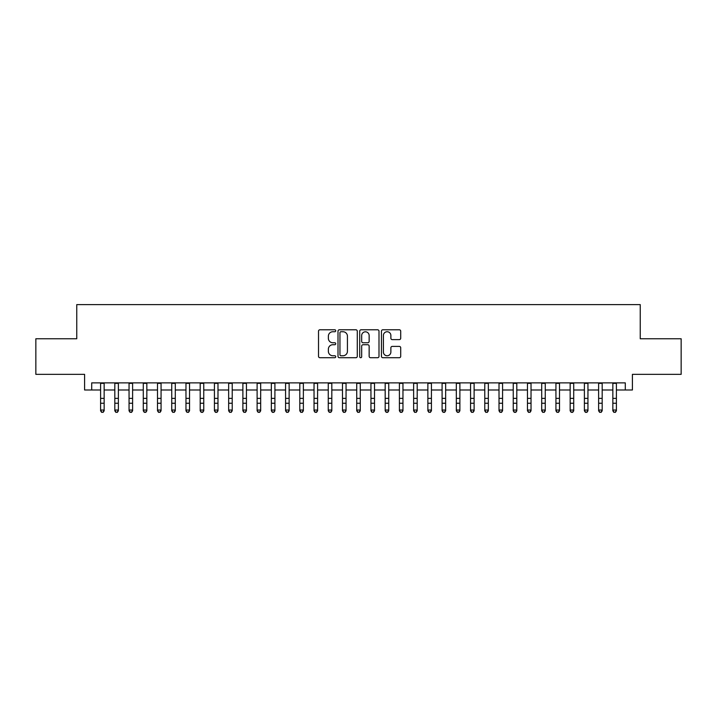 <?xml version="1.0" encoding="UTF-8"?>
<svg xmlns="http://www.w3.org/2000/svg" width="717" height="717" viewBox="0 0 717 717"><rect width="100%" height="100%" fill="white"/><g stroke="black" fill="none" stroke-linecap="round" stroke-linejoin="round"><path stroke-width="1.08" d="M335.735 330.761A0.977 0.977 0 0 0 334.758 329.784L319.916 329.784A1.398 1.398 0 0 0 318.518 331.182L318.518 356.322A1.398 1.398 0 0 0 319.916 357.72L334.758 357.72A0.977 0.977 0 0 0 335.735 356.734A0.977 0.977 0 0 0 334.758 355.757L332.831 355.757A4.472 4.472 0 0 1 328.368 351.294L328.368 349.197A4.472 4.472 0 0 1 332.831 344.725L334.758 344.725A0.977 0.977 0 0 0 335.735 343.748A0.977 0.977 0 0 0 334.758 342.771L332.831 342.771A4.472 4.472 0 0 1 328.368 338.299L328.368 336.21A4.472 4.472 0 0 1 332.831 331.738L334.758 331.738A0.977 0.977 0 0 0 335.735 330.761M399.315 339.625A1.398 1.398 0 0 0 400.713 338.236L400.713 331.182A1.398 1.398 0 0 0 399.315 329.784L382.833 329.784A1.398 1.398 0 0 0 381.444 331.182L381.444 356.322A1.398 1.398 0 0 0 382.833 357.72L399.315 357.72A1.398 1.398 0 0 0 400.713 356.322L400.713 347.799A1.398 1.398 0 0 0 399.315 346.401L392.262 346.401A1.398 1.398 0 0 0 390.873 347.799L390.873 352.02A3.737 3.737 0 0 1 387.135 355.757A3.737 3.737 0 0 1 383.398 352.02L383.398 335.475A3.737 3.737 0 0 1 387.135 331.738A3.737 3.737 0 0 1 390.873 335.475L390.873 338.236A1.398 1.398 0 0 0 392.262 339.625L399.315 339.625M91.704 389.994L91.704 382.878L625.296 382.878L625.296 389.994L632.412 389.994L632.412 374.346L681.15 374.346L681.15 338.765L640.245 338.765L640.245 304.617L76.755 304.617L76.755 338.765L35.85 338.765L35.85 374.346L84.588 374.346L84.588 389.994L100.595 389.994M357.281 331.182A1.398 1.398 0 0 0 355.883 329.784L339.401 329.784A1.398 1.398 0 0 0 338.003 331.182L338.003 356.322A1.398 1.398 0 0 0 339.401 357.72L355.883 357.72A1.398 1.398 0 0 0 357.281 356.322L357.281 331.182M361.117 329.784L377.599 329.784A1.398 1.398 0 0 1 378.997 331.182L378.997 356.322A1.398 1.398 0 0 1 377.599 357.72L370.546 357.72A1.398 1.398 0 0 1 369.147 356.322L369.147 346.123A1.398 1.398 0 0 0 367.749 344.725L363.071 344.725A1.398 1.398 0 0 0 361.682 346.123L361.682 356.734A0.977 0.977 0 0 1 360.696 357.72A0.977 0.977 0 0 1 359.719 356.734L359.719 331.182A1.398 1.398 0 0 1 361.117 329.784M104.153 389.994L114.819 389.994M118.377 389.994L129.051 389.994M132.609 389.994L143.283 389.994M146.842 389.994L157.507 389.994M161.065 389.994L171.739 389.994M175.298 389.994L185.972 389.994M189.53 389.994L200.195 389.994M203.753 389.994L214.428 389.994M217.986 389.994L228.66 389.994M232.218 389.994L242.884 389.994M246.442 389.994L257.116 389.994M260.674 389.994L271.349 389.994M274.907 389.994L285.572 389.994M289.13 389.994L299.805 389.994M303.363 389.994L314.037 389.994M317.595 389.994L328.261 389.994M331.819 389.994L342.493 389.994M346.051 389.994L356.725 389.994M360.275 389.994L370.949 389.994M374.507 389.994L385.181 389.994M388.739 389.994L399.405 389.994M402.963 389.994L413.637 389.994M417.195 389.994L427.87 389.994M431.428 389.994L442.093 389.994M445.651 389.994L456.326 389.994M459.884 389.994L470.558 389.994M474.116 389.994L484.782 389.994M488.34 389.994L499.014 389.994M502.572 389.994L513.247 389.994M516.805 389.994L527.47 389.994M531.028 389.994L541.702 389.994M545.261 389.994L555.935 389.994M559.493 389.994L570.158 389.994M573.717 389.994L584.391 389.994M587.949 389.994L598.623 389.994M602.181 389.994L612.847 389.994M616.405 389.994L625.296 389.994M340.933 331.738A0.977 0.977 0 0 0 339.957 332.715L339.957 354.781A0.977 0.977 0 0 0 340.933 355.757L342.959 355.757A4.472 4.472 0 0 0 347.431 351.294L347.431 336.21A4.472 4.472 0 0 0 342.959 331.738L340.933 331.738M369.147 335.547A3.737 3.737 0 0 0 365.41 331.81A3.737 3.737 0 0 0 361.682 335.547L361.682 341.373A1.398 1.398 0 0 0 363.071 342.771L367.749 342.771A1.398 1.398 0 0 0 369.147 341.373L369.147 335.547M104.153 382.878L104.153 410.814L103.087 412.383L101.662 412.069L103.087 412.383M100.595 382.878L100.595 410.025L104.153 410.025L103.087 412.069M101.662 412.383L100.595 410.814L100.595 410.025L101.662 412.069M118.377 382.878L118.377 410.814L117.31 412.383L115.894 412.069L117.31 412.383M114.819 382.878L114.819 410.025L118.377 410.025L117.31 412.069M115.894 412.383L114.819 410.814L114.819 410.025L115.894 412.069M132.609 382.878L132.609 410.814L131.543 412.383L130.118 412.069L131.543 412.383M129.051 382.878L129.051 410.025L132.609 410.025L131.543 412.069M130.118 412.383L129.051 410.814L129.051 410.025L130.118 412.069M146.842 382.878L146.842 410.814L145.775 412.383L144.35 412.069L145.775 412.383M143.283 382.878L143.283 410.025L146.842 410.025L145.775 412.069M144.35 412.383L143.283 410.814L143.283 410.025L144.35 412.069M161.065 382.878L161.065 410.814L159.999 412.383L158.574 412.069L159.999 412.383M157.507 382.878L157.507 410.025L161.065 410.025L159.999 412.069M158.574 412.383L157.507 410.814L157.507 410.025L158.574 412.069M175.298 382.878L175.298 410.814L174.231 412.383L172.806 412.069L174.231 412.383M171.739 382.878L171.739 410.025L175.298 410.025L174.231 412.069M172.806 412.383L171.739 410.814L171.739 410.025L172.806 412.069M189.53 382.878L189.53 410.814L188.463 412.383L187.038 412.069L188.463 412.383M185.972 382.878L185.972 410.025L189.53 410.025L188.463 412.069M187.038 412.383L185.972 410.814L185.972 410.025L187.038 412.069M203.753 382.878L203.753 410.814L202.687 412.383L201.262 412.069L202.687 412.383M200.195 382.878L200.195 410.025L203.753 410.025L202.687 412.069M201.262 412.383L200.195 410.814L200.195 410.025L201.262 412.069M217.986 382.878L217.986 410.814L216.919 412.383L215.494 412.069L216.919 412.383M214.428 382.878L214.428 410.025L217.986 410.025L216.919 412.069M215.494 412.383L214.428 410.814L214.428 410.025L215.494 412.069M232.218 382.878L232.218 410.814L231.152 412.383L229.727 412.069L231.152 412.383M228.66 382.878L228.66 410.025L232.218 410.025L231.152 412.069M229.727 412.383L228.66 410.814L228.66 410.025L229.727 412.069M246.442 382.878L246.442 410.814L245.375 412.383L243.95 412.069L245.375 412.383M242.884 382.878L242.884 410.025L246.442 410.025L245.375 412.069M243.95 412.383L242.884 410.814L242.884 410.025L243.95 412.069M260.674 382.878L260.674 410.814L259.608 412.383L258.183 412.069L259.608 412.383M257.116 382.878L257.116 410.025L260.674 410.025L259.608 412.069M258.183 412.383L257.116 410.814L257.116 410.025L258.183 412.069M274.907 382.878L274.907 410.814L273.831 412.383L272.415 412.069L273.831 412.383M271.349 382.878L271.349 410.025L274.907 410.025L273.831 412.069M272.415 412.383L271.349 410.814L271.349 410.025L272.415 412.069M289.13 382.878L289.13 410.814L288.064 412.383L286.639 412.069L288.064 412.383M285.572 382.878L285.572 410.025L289.13 410.025L288.064 412.069M286.639 412.383L285.572 410.814L285.572 410.025L286.639 412.069M303.363 382.878L303.363 410.814L302.296 412.383L300.871 412.069L302.296 412.383M299.805 382.878L299.805 410.025L303.363 410.025L302.296 412.069M300.871 412.383L299.805 410.814L299.805 410.025L300.871 412.069M317.595 382.878L317.595 410.814L316.52 412.383L315.104 412.069L316.52 412.383M314.037 382.878L314.037 410.025L317.595 410.025L316.52 412.069M315.104 412.383L314.037 410.814L314.037 410.025L315.104 412.069M331.819 382.878L331.819 410.814L330.752 412.383L329.327 412.069L330.752 412.383M328.261 382.878L328.261 410.025L331.819 410.025L330.752 412.069M329.327 412.383L328.261 410.814L328.261 410.025L329.327 412.069M346.051 382.878L346.051 410.814L344.985 412.383L343.56 412.069L344.985 412.383M342.493 382.878L342.493 410.025L346.051 410.025L344.985 412.069M343.56 412.383L342.493 410.814L342.493 410.025L343.56 412.069M360.275 382.878L360.275 410.814L359.208 412.383L357.792 412.069L359.208 412.383M356.725 382.878L356.725 410.025L360.275 410.025L359.208 412.069M357.792 412.383L356.725 410.814L356.725 410.025L357.792 412.069M374.507 382.878L374.507 410.814L373.44 412.383L372.015 412.069L373.44 412.383M370.949 382.878L370.949 410.025L374.507 410.025L373.44 412.069M372.015 412.383L370.949 410.814L370.949 410.025L372.015 412.069M388.739 382.878L388.739 410.814L387.673 412.383L386.248 412.069L387.673 412.383M385.181 382.878L385.181 410.025L388.739 410.025L387.673 412.069M386.248 412.383L385.181 410.814L385.181 410.025L386.248 412.069M402.963 382.878L402.963 410.814L401.896 412.383L400.48 412.069L401.896 412.383M399.405 382.878L399.405 410.025L402.963 410.025L401.896 412.069M400.48 412.383L399.405 410.814L399.405 410.025L400.48 412.069M417.195 382.878L417.195 410.814L416.129 412.383L414.704 412.069L416.129 412.383M413.637 382.878L413.637 410.025L417.195 410.025L416.129 412.069M414.704 412.383L413.637 410.814L413.637 410.025L414.704 412.069M431.428 382.878L431.428 410.814L430.361 412.383L428.936 412.069L430.361 412.383M427.87 382.878L427.87 410.025L431.428 410.025L430.361 412.069M428.936 412.383L427.87 410.814L427.87 410.025L428.936 412.069M445.651 382.878L445.651 410.814L444.585 412.383L443.169 412.069L444.585 412.383M442.093 382.878L442.093 410.025L445.651 410.025L444.585 412.069M443.169 412.383L442.093 410.814L442.093 410.025L443.169 412.069M459.884 382.878L459.884 410.814L458.817 412.383L457.392 412.069L458.817 412.383M456.326 382.878L456.326 410.025L459.884 410.025L458.817 412.069M457.392 412.383L456.326 410.814L456.326 410.025L457.392 412.069M474.116 382.878L474.116 410.814L473.05 412.383L471.625 412.069L473.05 412.383M470.558 382.878L470.558 410.025L474.116 410.025L473.05 412.069M471.625 412.383L470.558 410.814L470.558 410.025L471.625 412.069M488.34 382.878L488.34 410.814L487.273 412.383L485.848 412.069L487.273 412.383M484.782 382.878L484.782 410.025L488.34 410.025L487.273 412.069M485.848 412.383L484.782 410.814L484.782 410.025L485.848 412.069M502.572 382.878L502.572 410.814L501.506 412.383L500.081 412.069L501.506 412.383M499.014 382.878L499.014 410.025L502.572 410.025L501.506 412.069M500.081 412.383L499.014 410.814L499.014 410.025L500.081 412.069M516.805 382.878L516.805 410.814L515.738 412.383L514.313 412.069L515.738 412.383M513.247 382.878L513.247 410.025L516.805 410.025L515.738 412.069M514.313 412.383L513.247 410.814L513.247 410.025L514.313 412.069M531.028 382.878L531.028 410.814L529.962 412.383L528.537 412.069L529.962 412.383M527.47 382.878L527.47 410.025L531.028 410.025L529.962 412.069M528.537 412.383L527.47 410.814L527.47 410.025L528.537 412.069M545.261 382.878L545.261 410.814L544.194 412.383L542.769 412.069L544.194 412.383M541.702 382.878L541.702 410.025L545.261 410.025L544.194 412.069M542.769 412.383L541.702 410.814L541.702 410.025L542.769 412.069M559.493 382.878L559.493 410.814L558.426 412.383L557.001 412.069L558.426 412.383M555.935 382.878L555.935 410.025L559.493 410.025L558.426 412.069M557.001 412.383L555.935 410.814L555.935 410.025L557.001 412.069M573.717 382.878L573.717 410.814L572.65 412.383L571.225 412.069L572.65 412.383M570.158 382.878L570.158 410.025L573.717 410.025L572.65 412.069M571.225 412.383L570.158 410.814L570.158 410.025L571.225 412.069M587.949 382.878L587.949 410.814L586.882 412.383L585.457 412.069L586.882 412.383M584.391 382.878L584.391 410.025L587.949 410.025L586.882 412.069M585.457 412.383L584.391 410.814L584.391 410.025L585.457 412.069M602.181 382.878L602.181 410.814L601.106 412.383L599.69 412.069L601.106 412.383M598.623 382.878L598.623 410.025L602.181 410.025L601.106 412.069M599.69 412.383L598.623 410.814L598.623 410.025L599.69 412.069M616.405 382.878L616.405 410.814L615.338 412.383L613.913 412.069L615.338 412.383M612.847 382.878L612.847 410.025L616.405 410.025L615.338 412.069M613.913 412.383L612.847 410.814L612.847 410.025L613.913 412.069M104.153 398.365L100.595 398.365M104.153 403.241L100.595 403.241M104.153 383.344L100.595 383.344M118.377 398.365L114.819 398.365M118.377 403.241L114.819 403.241M118.377 383.344L114.819 383.344M132.609 398.365L129.051 398.365M132.609 403.241L129.051 403.241M132.609 383.344L129.051 383.344M146.842 398.365L143.283 398.365M146.842 403.241L143.283 403.241M146.842 383.344L143.283 383.344M161.065 398.365L157.507 398.365M161.065 403.241L157.507 403.241M161.065 383.344L157.507 383.344M175.298 398.365L171.739 398.365M175.298 403.241L171.739 403.241M175.298 383.344L171.739 383.344M189.53 398.365L185.972 398.365M189.53 403.241L185.972 403.241M189.53 383.344L185.972 383.344M203.753 398.365L200.195 398.365M203.753 403.241L200.195 403.241M203.753 383.344L200.195 383.344M217.986 398.365L214.428 398.365M217.986 403.241L214.428 403.241M217.986 383.344L214.428 383.344M232.218 398.365L228.66 398.365M232.218 403.241L228.66 403.241M232.218 383.344L228.66 383.344M246.442 398.365L242.884 398.365M246.442 403.241L242.884 403.241M246.442 383.344L242.884 383.344M260.674 398.365L257.116 398.365M260.674 403.241L257.116 403.241M260.674 383.344L257.116 383.344M274.907 398.365L271.349 398.365M274.907 403.241L271.349 403.241M274.907 383.344L271.349 383.344M289.13 398.365L285.572 398.365M289.13 403.241L285.572 403.241M289.13 383.344L285.572 383.344M303.363 398.365L299.805 398.365M303.363 403.241L299.805 403.241M303.363 383.344L299.805 383.344M317.595 398.365L314.037 398.365M317.595 403.241L314.037 403.241M317.595 383.344L314.037 383.344M331.819 398.365L328.261 398.365M331.819 403.241L328.261 403.241M331.819 383.344L328.261 383.344M346.051 398.365L342.493 398.365M346.051 403.241L342.493 403.241M346.051 383.344L342.493 383.344M360.275 398.365L356.725 398.365M360.275 403.241L356.725 403.241M360.275 383.344L356.725 383.344M374.507 398.365L370.949 398.365M374.507 403.241L370.949 403.241M374.507 383.344L370.949 383.344M388.739 398.365L385.181 398.365M388.739 403.241L385.181 403.241M388.739 383.344L385.181 383.344M402.963 398.365L399.405 398.365M402.963 403.241L399.405 403.241M402.963 383.344L399.405 383.344M417.195 398.365L413.637 398.365M417.195 403.241L413.637 403.241M417.195 383.344L413.637 383.344M431.428 398.365L427.87 398.365M431.428 403.241L427.87 403.241M431.428 383.344L427.87 383.344M445.651 398.365L442.093 398.365M445.651 403.241L442.093 403.241M445.651 383.344L442.093 383.344M459.884 398.365L456.326 398.365M459.884 403.241L456.326 403.241M459.884 383.344L456.326 383.344M474.116 398.365L470.558 398.365M474.116 403.241L470.558 403.241M474.116 383.344L470.558 383.344M488.34 398.365L484.782 398.365M488.34 403.241L484.782 403.241M488.34 383.344L484.782 383.344M502.572 398.365L499.014 398.365M502.572 403.241L499.014 403.241M502.572 383.344L499.014 383.344M516.805 398.365L513.247 398.365M516.805 403.241L513.247 403.241M516.805 383.344L513.247 383.344M531.028 398.365L527.47 398.365M531.028 403.241L527.47 403.241M531.028 383.344L527.47 383.344M545.261 398.365L541.702 398.365M545.261 403.241L541.702 403.241M545.261 383.344L541.702 383.344M559.493 398.365L555.935 398.365M559.493 403.241L555.935 403.241M559.493 383.344L555.935 383.344M573.717 398.365L570.158 398.365M573.717 403.241L570.158 403.241M573.717 383.344L570.158 383.344M587.949 398.365L584.391 398.365M587.949 403.241L584.391 403.241M587.949 383.344L584.391 383.344M602.181 398.365L598.623 398.365M602.181 403.241L598.623 403.241M602.181 383.344L598.623 383.344M616.405 398.365L612.847 398.365M616.405 403.241L612.847 403.241M616.405 383.344L612.847 383.344"/></g></svg>
